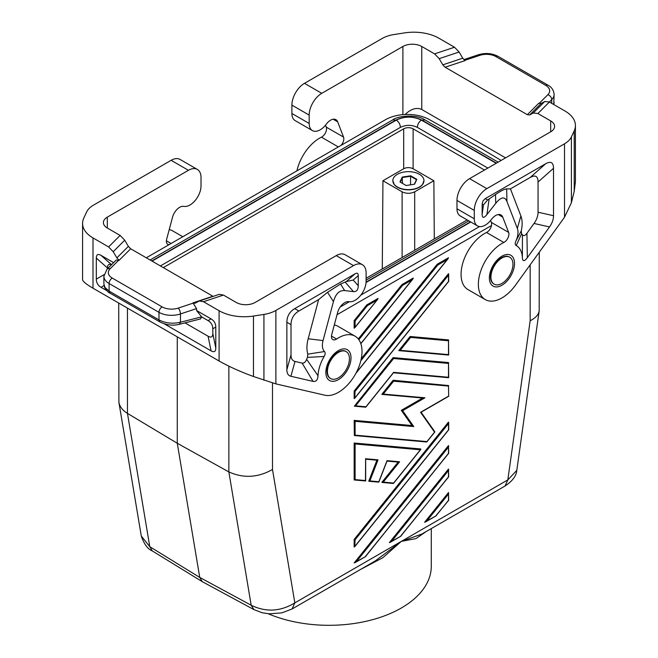 <?xml version="1.0" encoding="UTF-8"?>
<svg xmlns="http://www.w3.org/2000/svg" width="658" height="658" viewBox="0 0 658 658"><rect width="100%" height="100%" fill="white"/><g stroke="black" fill="none" stroke-linecap="round" stroke-linejoin="round"><path stroke-width="0.99" d="M127.463 308.109L127.463 413.389L177.273 443.262L199.744 577.42L202.253 581.656L253.963 609.629L251.183 605.237C265.922 612.392 280.473 611.603 294.833 602.876L292.07 608.979L375.274 560.945L401.322 541.386L421.852 534.049L505.056 486.015L507.82 479.904L516.793 470.396C516.333 475.923 512.418 481.13 505.056 486.015M411.982 279.913L413.273 278.079L401.956 284.61L402.548 285.358L411.982 279.913L360.806 343.575M360.559 569.441L382.824 557.721L401.322 541.386L415.979 538.581L426.294 531.483M365.609 459.177L365.478 480.529L355.098 479.608L355.098 443.969L420.347 449.792L393.624 483.046L383.244 482.117L399.595 461.776L387.027 460.658L378.852 481.73L369.87 480.924L378.046 459.852L365.478 458.733M376.927 460.148L378.046 459.852M376.911 460.189L368.751 481.22L369.87 480.924M501.116 160.429L480.727 148.239L429.139 119.476A31.132 17.972 0 0 0 385.506 119.698L146.298 257.804M152.253 550.902L149.785 546.699L141.289 536.023C144.118 544.182 147.77 549.142 152.253 550.902L202.253 581.656M367.337 305.69L366.736 304.95L378.054 298.411L377.717 299.267L355.098 327.199L355.098 320.907L367.337 305.69L376.763 300.245M177.273 336.863L177.273 443.262L228.861 471.926L251.183 605.237L199.744 577.42L149.785 546.699L127.463 413.389C122.561 410.386 119.707 406.677 118.892 402.268L118.728 303.067M382.282 268.966L382.94 180.744L403.683 168.769A6.67 3.849 180 0 1 413.117 168.769L433.861 180.744L434.296 238.936M163.291 267.617L403.683 128.828A6.67 3.849 180 0 1 413.117 128.828L484.485 170.027M228.861 366.152L228.861 471.926C243.501 478.489 258.051 477.675 272.494 469.483L294.833 602.876L507.82 479.904L530.159 320.726C535.522 318.094 538.532 314.787 539.19 310.782L516.793 470.388M420.347 449.792L420.824 448.978L354.16 443.023L354.16 479.921L355.098 479.608M349.439 358.742A15.562 8.99 -60 0 1 344.726 371.902A15.562 8.99 -60 0 1 330.653 378.58A15.562 8.99 -60 0 1 327.429 371.457A15.562 8.99 -60 0 1 334.223 355.789A15.562 8.99 -60 0 1 346.215 351.619A15.562 8.99 -60 0 1 349.439 358.742M330.448 378.449A15.562 8.99 -60 0 1 330.234 378.334A15.562 8.99 -60 0 1 327.01 371.211A15.562 8.99 -60 0 1 338.015 352.145A15.562 8.99 -60 0 1 345.795 351.38A15.562 8.99 -60 0 1 346.001 351.504M467.188 219.945L366.103 278.301M268.176 613.733A102.286 59.055 0 0 0 375.044 618.989A102.286 59.055 0 0 0 431.286 566.258L431.286 528.604M382.94 180.744L402.112 191.807L402.112 257.517M433.861 180.744L414.688 191.807C410.493 193.789 406.307 193.789 402.112 191.807M393.163 182.48A15.479 8.932 0 0 0 394.274 184.569A15.479 8.932 0 0 0 419.343 187.234A15.479 8.932 0 0 0 422.526 184.569A15.479 8.932 0 0 0 423.637 182.48M539.272 252.211L539.19 310.782M447.201 259.581L448.493 257.747L437.175 264.277L437.767 265.026L447.201 259.581L356.142 372.856M340.186 307.015L349.34 301.734M360.864 295.08L479.526 226.566M491.477 225.546L337.036 314.713M490.942 277.051A15.562 8.99 120 0 0 494.166 284.174A15.562 8.99 120 0 0 508.239 277.495A15.562 8.99 120 0 0 512.96 264.343A15.562 8.99 120 0 0 509.736 257.212A15.562 8.99 120 0 0 497.736 261.382A15.562 8.99 120 0 0 490.942 277.051M377.717 299.267L354.728 327.865L354.16 328.145L354.16 320.594L355.098 320.907M354.728 327.865L355.098 327.199M398.18 462.048L399.595 461.776M398.148 462.089L381.829 482.388L383.244 482.117M386.879 461.077L387.027 460.658M393.147 483.4L393.624 483.046M291.897 105.115L309.186 115.101L309.186 123.457L291.897 113.472L291.897 105.115A17.791 10.273 -60 0 1 304.473 83.336L382.117 38.501A26.682 15.405 180 0 1 394.076 34.52L404.538 32.9A35.573 20.538 180 0 1 438.902 38.213L454.505 47.228L459.111 52.015L462.755 58.192L465.058 60.585L445.129 67.231L527.329 114.689L538.844 103.183L541.139 103.446L544.791 101.48L549.397 102.015L537.89 113.521L550.688 120.916A13.341 7.699 180 0 1 554.595 126.361A13.341 7.699 180 0 1 550.688 131.806L469.565 178.647A17.791 10.273 -60 0 0 456.981 200.435L456.981 208.783A15.562 8.99 120 0 0 460.205 215.906L477.502 225.891A15.562 8.99 120 0 0 490.958 220.027L491.773 218.999A10.676 6.161 120 0 1 501.001 214.977A10.676 6.161 120 0 1 502.753 217.14L508.634 232.397A6.67 3.849 120 0 1 503.822 242.465A33.352 19.255 120 0 0 480.537 271.639A33.352 19.255 120 0 0 485.275 299.579A33.352 19.255 120 0 0 515.477 285.194L564.506 217.247L571.407 202.713L574.212 191.322L575.421 181.789L575.421 125.546A35.573 20.538 180 0 1 574.212 130.86L571.407 136.897A26.682 15.405 -0 0 1 564.506 143.806L486.854 188.632L469.565 178.647M309.186 115.101A17.791 10.273 -60 0 1 321.77 93.321L402.893 46.479A13.341 7.699 180 0 1 421.762 46.479L434.568 53.874L439.174 58.652L442.826 64.838L462.755 58.192M354.16 443.023L355.098 443.969M437.175 264.277L361.275 358.7M401.956 284.61L358.289 338.936M366.736 304.95L354.16 320.594M160.396 265.939L400.393 127.381C406.044 124.691 411.702 124.691 417.353 127.381L487.858 168.086M498.147 162.148L424.961 119.888C415.766 113.48 396.486 116.351 392.785 119.888L395.68 120.175L151.801 260.979M424.961 119.888L422.066 120.175C413.273 115.997 404.473 115.997 395.68 120.175M400.393 127.405C400.212 124.346 398.855 121.919 396.305 120.118L152.064 261.127M496.19 163.274L421.441 120.118C418.891 121.919 417.534 124.346 417.353 127.405M341.017 145.385A6.67 3.849 -60 0 0 343.542 137.086L337.661 121.829A10.676 6.161 120 0 0 335.909 119.657A10.676 6.161 120 0 0 326.681 123.688L325.875 124.716A15.562 8.99 120 0 1 312.41 130.58L295.121 120.595A15.562 8.99 120 0 1 291.897 113.472M397.391 174.288A15.562 8.99 0 0 0 392.834 180.646A15.562 8.99 0 0 0 402.441 188.945A15.562 8.99 0 0 0 419.409 186.995A15.562 8.99 0 0 0 423.966 180.646A15.562 8.99 0 0 0 414.359 172.347A15.562 8.99 0 0 0 397.391 174.288M410.658 175.776L402.227 177.084L399.965 181.953L406.142 185.515L414.573 184.207L416.835 179.338L410.658 175.776L410.559 176.262L416.456 179.667L416.835 179.338M400.344 182.167L402.499 177.512L410.559 176.262L410.559 184.832M402.227 177.084L402.499 183.409M416.456 179.667L414.334 184.248M334.313 324.92A33.352 19.255 -60 0 1 337.817 326.228L355.106 336.213A33.352 19.255 -60 0 1 356.496 372.173A33.352 19.255 -60 0 1 324.904 395.219L275.883 383.885L253.462 376.499C240.376 371.737 228.926 366.572 219.098 361.012L93 288.212C86.206 284.248 82.735 281.394 82.579 279.642L82.579 223.399A35.573 20.538 180 0 1 83.788 218.078L86.593 212.049A26.682 15.405 -0 0 1 93.494 205.14L171.146 160.313L188.435 170.299L107.312 217.132L107.312 228.03A13.341 7.699 180 0 1 103.405 222.585A13.341 7.699 180 0 1 107.312 217.132M331.484 336.106L336.559 339.034A6.67 3.849 120 0 1 332.849 339.602A6.67 3.849 120 0 1 331.755 334.519L337.628 312.476A10.676 6.161 -60 0 1 348.617 301.644L349.423 301.742A15.562 8.99 -60 0 0 360.518 295.516A15.562 8.99 -60 0 0 366.103 281.221L366.103 272.873A17.791 10.273 120 0 0 362.418 264.73L345.129 254.745A17.791 10.273 120 0 0 336.23 255.625L255.107 302.466A13.341 7.699 180 0 1 236.238 302.466L223.432 295.072L219.311 294.332L199.374 300.977L194.998 303.256L192.942 302.886L196.536 308.594L196.536 310.502L211.078 318.891L208.084 320.619L201.718 316.942L196.536 310.502M336.559 339.034A33.352 19.255 -60 0 1 355.106 336.213M286.863 369.673C286.888 373.423 288.229 375.619 290.885 376.269L313.076 381.401C316.07 381.854 317.715 379.97 318.02 375.743A28.903 16.689 120 0 1 324.139 356.48C325.381 354.3 325.496 352.663 324.484 351.561A15.562 8.99 120 0 1 323.053 340.581L333.441 301.635C335.654 293.838 339.388 290.153 344.652 290.581L353.478 291.626C356.562 291.864 358.149 289.907 358.248 285.761L358.248 275.595C358.207 273.243 357.154 272.642 355.098 273.777L294.726 308.635C289.586 311.719 286.962 316.259 286.863 322.256L286.863 369.673L291.009 354.851L291.009 324.649C291.107 318.653 293.731 314.113 298.872 311.028L318.62 299.62L327.544 292.3L340.515 284.034L344.652 290.581M362.418 264.73A17.791 10.273 120 0 0 353.527 265.61L336.23 255.625M223.432 295.072L203.495 301.718L219.098 310.724A35.573 20.538 180 0 0 253.462 316.046L263.924 314.425A26.682 15.405 180 0 0 275.883 310.436L353.527 265.61M340.515 284.034L346.338 281.55L353.231 280.045L358.248 275.595M324.484 351.561L307.821 354.136L307.442 357.384A42.77 24.691 120 0 0 306.644 359.334C305.476 362.155 303.971 363.405 302.121 363.093L295.031 361.448C292.374 360.798 291.033 358.602 291.009 354.851M318.62 299.62L308.183 338.763A29.429 16.993 120 0 0 307.821 354.136M324.139 356.48L307.442 357.384M318.02 375.743L306.644 359.334M203.495 301.718L199.374 300.977M82.579 223.399A35.573 20.538 180 0 0 93 237.925L108.603 246.931L113.209 251.718L124.716 240.203L120.11 235.424L107.312 228.03M124.716 240.203L128.368 246.388L130.671 248.773L119.156 260.288L116.162 260.091L106.983 269.27A4.45 3.142 -135 0 1 110.125 268.785A13.341 7.699 0 0 0 112.247 278.079A4.45 2.566 120 0 0 109.096 283.524L158.973 312.32A17.791 10.273 0 0 0 180.448 313.956L196.536 308.594M213.151 296.388L130.671 248.773M113.209 251.718L116.861 257.895L119.156 260.288M184.972 322.881L208.084 336.222L211.078 350.846C214.163 352.556 215.734 351.652 215.799 348.123L215.799 327.067C215.734 323.465 214.163 320.742 211.078 318.891M211.078 350.846L164.237 323.802M106.711 290.589L101.019 287.307C97.935 285.457 96.364 282.726 96.307 279.132L96.307 258.076L107.468 267.979C107.517 264.779 108.825 263.735 111.399 264.845M113.62 262.624L101.019 255.353C97.935 253.643 96.364 254.547 96.307 258.076M107.468 268.777L107.468 267.979M208.084 336.222C211.169 337.932 212.74 337.028 212.805 333.499L212.805 328.794C212.74 325.192 211.169 322.469 208.084 320.619M179.321 324.312C172.914 325.949 166.441 325.151 159.894 321.926L158.973 319.887C165.512 323.251 172.667 324.032 180.448 322.231L179.321 324.312L200.443 318.957L201.718 316.942M159.894 321.926L110.018 293.131C108.611 292.728 106.843 290.918 104.688 287.686L103.89 284.108L105.041 287.546L109.096 291.091L109.096 283.524A17.791 10.273 0 0 1 103.89 276.261L106.983 269.27M169.188 244.587A6.67 3.849 -60 0 1 167.757 244.282A6.67 3.849 -60 0 1 166.663 239.208L172.544 217.156A10.676 6.161 -60 0 1 183.524 206.332L184.33 206.431A15.562 8.99 -60 0 0 195.426 200.197A15.562 8.99 -60 0 0 201.019 185.91L201.019 177.561A17.791 10.273 120 0 0 197.334 169.41L180.037 159.425A17.791 10.273 120 0 0 171.146 160.313M197.334 169.41A17.791 10.273 120 0 0 188.435 170.299M169.221 229.609A33.352 19.255 -60 0 1 172.725 230.917L182.801 236.732M509.522 257.097A15.562 8.99 120 0 0 509.308 256.974A15.562 8.99 120 0 0 501.528 257.739A15.562 8.99 120 0 0 490.523 276.804A15.562 8.99 120 0 0 493.747 283.927A15.562 8.99 120 0 0 493.961 284.05M309.186 123.457A15.562 8.99 120 0 0 312.41 130.58M343.542 137.086L326.245 127.101A6.67 3.849 -60 0 1 321.441 137.168A33.352 19.255 120 0 0 296.923 170.841M326.245 127.101L325.504 125.168M544.791 101.48L533.284 112.987L537.89 113.521M533.284 112.987L529.632 114.953L527.329 114.689M445.129 67.231L442.826 64.838M421.762 46.479L421.762 109.483L505.566 157.862M575.421 125.546A35.573 20.538 180 0 0 565 111.021L549.397 102.015M553.748 104.523L554.11 94.464C553.723 90.228 551.675 87.127 547.982 85.162A4.45 2.566 -60 0 0 545.753 85.384L495.877 56.588A13.341 7.699 -0 0 0 479.772 55.362A4.45 1.818 -108.4 0 0 478.366 54.778C485.423 52.681 491.995 53.216 498.106 56.366L547.982 85.162M456.981 208.783L474.278 218.769L474.278 210.42A17.791 10.273 -60 0 1 486.854 188.632M490.597 220.479L491.337 222.412A6.67 3.849 120 0 1 486.533 232.48A33.352 19.255 120 0 0 463.24 261.654A33.352 19.255 120 0 0 467.978 289.594L485.275 299.579M538.055 212.213C538.03 215.997 536.689 219.739 534.033 223.457L526.943 233.294L527.313 257.714C524.311 261.621 522.666 261.645 522.37 257.763A28.903 16.689 120 0 0 516.242 245.574C515.008 244.825 514.893 243.312 515.897 241.05A15.562 8.99 120 0 0 517.328 228.425L506.94 201.471C504.735 196.216 500.993 196.849 495.729 203.363L486.904 214.59C483.819 218.39 482.232 218.267 482.141 214.228L482.141 204.062L483.482 204.844L487.636 199.974L495.532 194.538C500.861 190.869 504.571 188.986 506.66 188.887L510.444 188.879L530.2 177.471C535.332 174.625 537.956 176.138 538.055 182.011L538.055 212.213L553.518 215.717L553.518 168.3C553.419 162.427 550.795 160.914 545.663 163.76L485.283 198.617L482.956 200.904L482.141 204.062M527.313 257.714L549.496 226.961C552.152 223.243 553.493 219.492 553.518 215.717M474.278 218.769A15.562 8.99 120 0 0 477.502 225.891M517.328 228.425L520.881 215.964L510.444 188.879M515.897 241.05L521.251 230.909A29.429 16.993 -60 0 0 520.881 215.964M516.242 245.574L521.621 233.722L521.251 230.909M521.621 233.722A42.77 24.691 -60 0 1 522.419 234.758L522.37 257.763M526.943 233.294C525.1 235.737 523.587 236.23 522.419 234.758M421.762 109.483C416.613 107.164 411.053 108.833 405.081 114.492M435.917 515.732L448.682 500.286L448.493 492.538L424.591 522.271L426.828 520.98L448.493 494.026L448.493 500.088M354.16 539.453L448.493 422.099L448.69 422.65L448.69 429.83L354.728 546.724L354.16 547.004L354.16 539.453L355.098 539.774L448.493 423.587L448.493 429.649M448.69 377.651L448.493 362.566L393.147 357.623L354.374 406.183L355.575 405.854L393.624 358.52L448.493 363.422L448.493 377.659M422.65 398.032L401.322 410.337L412.015 425.553L354.16 420.38L354.349 435.53L355.098 435.16L355.098 421.326L354.16 420.38M448.69 385.572L393.147 380.258L381.829 394.339L383.244 394.068L393.624 381.163L448.493 386.065L448.69 396.289L448.493 386.065M400.697 536.064L448.682 476.811L448.493 469.055L389.371 542.603L391.609 541.312L448.493 470.544L448.493 476.606M365.478 556.397L448.682 453.329L448.493 445.581L354.16 562.935L356.389 561.644L448.493 447.07L448.493 453.123M448.69 355.016L448.493 339.923L410.131 336.493L398.806 350.574L400.22 350.303L410.6 337.398L448.493 340.778L448.493 355.016M354.16 391.033L448.493 273.679L448.69 274.221L448.69 281.402L354.728 398.304L354.16 398.584L354.16 391.033L355.098 391.346L448.493 275.167L448.493 281.221M436.246 515.757L426.828 520.98M365.807 556.429L356.389 561.644M448.69 493.089L448.493 494.026M390.227 542.34L400.993 536.122L391.609 541.312M448.69 469.606L448.493 470.544M354.728 546.724L355.098 539.774M448.69 446.132L448.493 447.07M448.69 274.221L448.493 275.167M354.728 398.304L355.098 391.346M410.131 336.493L410.6 337.398M448.69 340.285L448.493 340.778M393.147 357.623L393.624 358.52M448.69 362.928L448.493 363.422M393.311 372.765L365.947 406.784L355.575 405.854M365.478 407.137L365.947 406.784M412.015 425.553L413.775 426.565L402.614 410.682L424.936 397.794L383.244 394.068M401.322 410.337L402.614 410.682M422.707 397.991L424.936 397.794M393.147 380.258L393.624 381.163M421.046 412.179L420.585 412.295L434.543 432.142L426.952 441.584L355.098 435.16M434.716 431.697L434.543 432.142M426.483 441.937L426.952 441.584M448.69 422.65L448.493 423.587M403.683 128.828L403.683 168.769M413.117 128.828L413.117 168.769M414.688 191.807L414.688 250.254M272.494 383.005L272.494 469.483M439.174 58.652L459.111 52.015M360.814 360.757L437.767 265.026M358.865 339.701L402.548 285.358M366.054 282.463L470.766 222.009M496.453 163.118L422.066 120.175M366.078 282.142L470.503 221.853M421.441 120.118C413.06 116.137 404.686 116.137 396.305 120.118M337.661 121.829L333.154 119.221M304.473 83.336L321.77 93.321M338.434 350.574A17.791 10.273 -60 0 1 351.01 357.837A17.791 10.273 -60 0 1 338.434 379.625A17.791 10.273 -60 0 1 325.858 372.362A17.791 10.273 -60 0 1 338.434 350.574M275.883 310.436L275.883 383.885M353.231 280.045L358.248 285.761M346.338 281.55L355.098 273.777M298.872 311.028L294.726 308.635M313.076 381.401L302.121 363.093M290.885 376.269L295.031 361.448M323.053 340.581L308.183 338.763M333.441 301.635L327.544 292.3M291.009 324.649L286.863 322.256M345.137 282.109L353.478 291.626M108.603 246.931L120.11 235.424M128.368 246.388L116.861 257.895M212.871 296.24L192.942 302.886M93 237.925L93 288.212M219.098 310.724L219.098 361.012M110.018 293.131L109.096 291.091L158.973 319.887L158.973 312.32A4.45 2.566 120 0 1 162.123 306.875A13.341 7.699 0 0 0 178.228 308.1A4.45 1.818 71.6 0 1 180.448 313.956L180.448 322.231L201.644 316.852M162.123 306.875L112.247 278.079M110.125 268.785L118.818 260.091M178.228 308.1L193.279 303.083M215.799 327.067L212.805 328.794M212.805 333.499L215.799 348.123M101.019 255.353L111.556 264.697M104.03 274.674L96.307 279.132M104.022 285.572L101.019 287.307M171.08 243.493L166.392 240.787M253.462 316.046L253.462 376.499M263.924 314.425L263.924 380.242M402.893 46.479L402.893 114.632M338.344 146.923L321.441 137.168M434.568 53.874L454.505 47.228M550.688 120.916L550.688 131.806M529.632 114.953L541.139 103.446M495.877 56.588A4.45 2.566 -60 0 1 498.106 56.366M545.753 85.384A13.341 7.699 -0 0 1 547.875 94.686A4.45 3.142 45 0 1 551.725 99.597A17.791 10.273 -0 0 0 554.11 94.464M547.875 94.686L539.198 103.364M479.772 55.362L464.737 60.38M551.725 103.355L551.725 99.597L549.348 101.982M474.278 210.42L456.981 200.435M501.947 285.218A17.791 10.273 120 0 0 514.531 263.43A17.791 10.273 120 0 0 501.947 256.168A17.791 10.273 120 0 0 489.371 277.956A17.791 10.273 120 0 0 501.947 285.218M564.506 217.247L564.506 143.806M486.904 214.59L489.141 198.971M495.532 194.538L495.729 203.363M506.94 201.471L506.66 188.887M534.033 223.457L549.496 226.961M482.141 214.228L483.482 204.844M553.518 168.3L538.055 182.011M545.663 163.76L530.2 177.471M485.283 198.617L487.636 199.974M491.337 222.412L508.634 232.397M498.246 214.541L502.753 217.14M486.533 232.48L503.822 242.465M571.407 202.713L571.407 136.897M574.212 130.86L574.212 191.322M530.159 264.845L530.159 320.726M448.493 281.451L355.098 397.638M448.493 429.88L355.098 546.058M448.493 500.319L436.262 515.535M448.493 354.621L400.22 350.303M448.493 453.354L365.823 556.199M448.493 476.836L401.043 535.867M448.493 377.256L393.624 372.354M448.493 396.182L420.585 412.295M355.098 421.326L413.775 426.565M412.936 278.934L360.855 343.723M377.124 460.213L365.675 459.185M253.963 609.629L262.213 612.771L269.311 613.824L281.854 612.878L292.07 608.979M378.704 482.15L368.949 481.286M365.675 459.128L365.675 480.924M118.892 402.268L141.289 536.023M365.609 480.982L354.349 479.978M330.653 378.58L330.234 378.334M448.156 258.602L355.814 373.473M387.044 460.987L378.868 482.051M420.816 449.422L393.533 483.367M393.311 483.457L382.051 482.454M398.403 462.113L386.994 461.094M392.785 119.888L150.106 260M468.809 220.874L366.103 280.168M394.274 184.569L392.834 180.646M103.89 284.108L103.89 276.261M509.308 256.974L509.736 257.212M478.366 54.778L463.849 59.615M553.847 104.581L554.11 102.311M493.747 283.927L494.166 284.174M346.215 351.619L345.795 351.38M423.966 180.646L422.526 184.569M425.446 522.008L436.213 515.79M355.007 562.672L365.774 556.454M448.624 355.065L399.028 350.64M448.624 377.708L393.443 372.782M393.533 372.675L365.856 407.096M365.642 407.195L354.374 406.183M422.979 398.057L382.051 394.405M448.69 396.289L421.03 412.262M421.079 412.229L434.839 431.804M434.831 431.985L426.861 441.896M426.647 441.995L354.349 435.53"/></g></svg>
